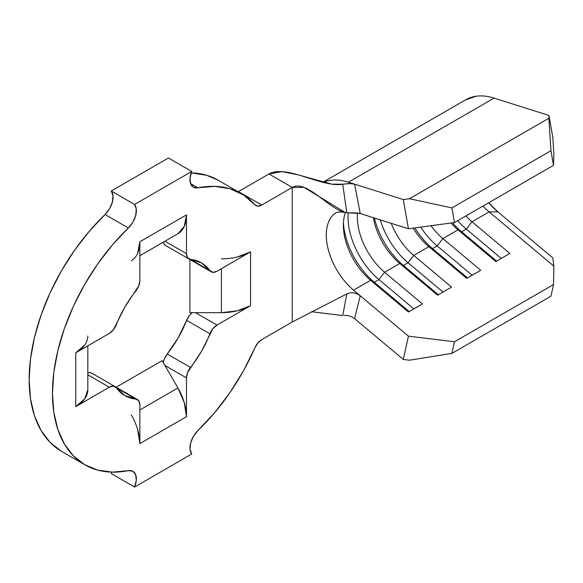<?xml version="1.0" encoding="UTF-8"?>
<svg xmlns="http://www.w3.org/2000/svg" width="583" height="583" viewBox="0 0 583 583"><rect width="100%" height="100%" fill="white"/><g stroke="black" fill="none" stroke-linecap="round" stroke-linejoin="round"><path stroke-width="0.87" d="M84.695 345.063L75.761 352.781L109.334 333.396A11.536 6.661 -60 0 0 116.381 324.665A76.628 44.242 -60 0 1 135.81 291.004A11.536 6.661 -60 0 0 139.854 280.54L139.854 241.777L186.465 214.865L186.465 253.634L164.953 241.216L177.932 233.725L184.243 226.459L186.465 214.865L186.465 253.634L187.544 257.693L190.503 259.428L201.47 262.875L209.938 270.65L212.919 272.348L216.978 271.248L250.552 251.863L250.552 305.689L216.978 325.074L195.473 312.656L221.423 312.656L237.186 310.848L250.552 305.689L216.978 325.074L212.919 328.666L201.47 351.36L187.544 372.617L186.465 377.93L164.953 365.512L162.154 360.666L177.932 387.986L164.953 365.512L186.465 377.93L186.465 416.699L184.243 402.54L177.932 387.986L139.854 409.966L177.932 387.986A41.196 23.786 -120 0 1 186.465 416.699L139.854 443.605L139.854 404.835L138.769 400.776L135.81 399.042L124.842 395.602L116.381 387.819L113.394 386.128L109.334 387.221L75.761 406.606L84.695 398.889L87.829 389.787L87.829 374.803L109.334 387.221L75.761 406.606L75.761 352.781L109.334 333.396L113.394 329.803L124.842 307.117L138.769 285.852L139.854 280.54L139.854 241.777L137.632 253.365M137.632 429.452L139.854 443.605L139.854 404.835A11.536 6.661 -60 0 0 137.464 399.559A11.536 6.661 -60 0 0 135.81 399.042A76.628 44.242 -60 0 1 124.842 395.602A76.628 44.242 -60 0 1 116.381 387.819L135.81 399.042L116.381 387.819A11.536 6.661 -60 0 0 115.106 386.646L91.801 373.193A11.536 6.661 120 0 0 87.829 372.96M131.321 260.637A41.196 23.786 60 0 0 139.854 241.777L186.465 214.865A41.196 23.786 -120 0 1 177.932 233.725L139.854 255.711L177.932 233.725L164.953 241.216L186.465 253.634A11.536 6.661 -60 0 0 188.848 258.91A11.536 6.661 -60 0 0 190.503 259.428L209.938 270.65L190.503 259.428A76.628 44.242 -60 0 1 201.47 262.875A76.628 44.242 -60 0 1 209.938 270.65A11.536 6.661 -60 0 0 211.214 271.824A11.536 6.661 -60 0 0 216.978 271.248L250.552 251.863L237.186 257.023M255.959 205.624A11.536 6.661 -60 0 0 261.723 205.048L292.243 187.427C306.789 179.032 330.087 211.031 346.819 212.737L345.136 212.474L304.107 187.42L292.243 187.427L292.243 321.984L261.723 339.605A11.536 6.661 -60 0 0 254.96 347.665A156.557 90.387 -60 0 1 197.95 430.502L193.476 436.222L190.648 442.942L190.029 449.296L191.741 454.011L134.571 487.024L111.266 473.571L134.571 487.024L136.291 480.319L135.671 474.679L132.837 471.232L128.362 470.67A156.557 90.387 -60 0 1 84.878 464.819A156.557 90.387 -60 0 1 128.362 227.975L112.424 244.911L97.718 263.917L84.608 284.511L73.414 306.199L64.414 328.448L57.826 350.718L53.804 372.457L52.455 393.146L53.804 412.276L57.826 429.38L64.414 444.035L73.414 455.891L84.608 464.658L97.718 470.117L112.424 472.143L128.362 470.67A16.477 9.517 -60 0 1 132.946 471.29A16.477 9.517 -60 0 1 134.571 487.024L191.741 454.011A16.477 9.517 -60 0 1 197.95 430.502L214.69 412.611L230.045 392.476L243.585 370.628L254.96 347.665L257.89 342.921L261.723 339.605L292.243 321.984L292.243 187.427L268.938 173.974L281.932 171.628L297.986 174.813L331.727 184.148L342.717 184.221L349.064 183.507L354.573 184.141L348.415 182.195L403.305 199.568L354.595 184.155L360.25 213.531L408.435 228.784L403.305 199.568L409.47 198.73L451.912 207.92L454.478 222.524L553.522 165.339L553.85 153.628L552.815 137.384L553.85 153.628L553.522 165.339L454.478 222.524L408.435 228.784L360.228 213.524L357.131 212.948L346.819 212.737L342.717 184.221C322.1 187.988 286.144 164.042 268.938 173.974L292.243 187.427L261.723 205.048L238.418 191.596L268.938 173.974L238.141 191.749A11.536 6.661 120 0 0 238.418 191.596L261.723 205.048L257.89 206.156L254.96 204.801L243.585 194.97L230.045 188.761L214.69 186.349L197.95 187.799A156.557 90.387 -60 0 1 241.435 193.651A156.557 90.387 -60 0 1 254.96 204.801A11.536 6.661 -60 0 0 255.959 205.624L255.799 205.529M334.489 213.808A49.438 28.545 60 0 0 353.553 290.159L370.62 280.306L374.257 282.267L409.222 311.577L374.257 282.267A56.034 32.349 60 0 1 343.438 222.626A56.034 32.349 -120 0 0 374.257 282.267L378.921 279.578L413.886 308.881L378.921 279.578L374.257 282.267L370.62 280.306A49.438 28.545 60 0 1 343.365 225.191A49.438 28.545 60 0 1 345.5 212.547A49.438 28.545 -120 0 0 370.62 280.306L408.457 312.014L422.442 303.94L384.605 272.232L378.921 279.578A56.034 32.349 60 0 1 348.211 212.839A56.034 32.349 -120 0 0 378.921 279.578L384.605 272.232L399.756 263.487L403.392 265.447L438.358 294.758L403.392 265.447A56.034 32.349 60 0 1 374.381 218.006A56.034 32.349 -120 0 0 403.392 265.447L408.049 262.758L443.014 292.061L408.049 262.758L403.392 265.447L399.756 263.487A49.438 28.545 60 0 1 373.346 217.67A49.438 28.545 -120 0 0 399.756 263.487L437.593 295.195L451.577 287.12L413.741 255.412L408.049 262.758A56.034 32.349 60 0 1 380.269 219.864A56.034 32.349 -120 0 0 408.049 262.758L413.741 255.412L428.891 246.667L432.52 248.628L467.486 277.938L432.52 248.628A56.034 32.349 60 0 1 414.848 227.909A56.034 32.349 -120 0 0 432.52 248.628L437.184 245.939L472.15 275.242L437.184 245.939L432.52 248.628L428.891 246.667A49.438 28.545 60 0 1 413.143 228.142A49.438 28.545 -120 0 0 428.891 246.667L466.721 278.375L480.705 270.301L442.869 238.593L437.184 245.939A56.034 32.349 60 0 1 420.715 227.115A56.034 32.349 -120 0 0 437.184 245.939L442.869 238.593L458.019 229.848L461.656 231.808L496.621 261.118L461.656 231.808A56.034 32.349 60 0 1 452.554 222.786A56.034 32.349 -120 0 0 461.656 231.808L466.313 229.119L501.278 258.429L466.313 229.119L461.656 231.808L458.019 229.848L495.856 261.556L509.841 253.481L472.004 221.773L466.313 229.119A56.034 32.349 60 0 1 457.706 220.658A56.034 32.349 -120 0 0 466.313 229.119L472.004 221.773A49.438 28.545 60 0 1 465.883 215.936A49.438 28.545 -120 0 0 472.004 221.773L489.122 211.891L497.926 211.884L488.7 202.76A57.681 33.304 -120 0 0 497.926 211.884L552.815 257.89L553.85 266.139L552.815 257.89L497.926 211.884L489.122 211.891L553.85 266.139L553.522 284.577L550.957 296.215L451.912 353.4L550.957 296.215L553.522 284.577L454.478 341.762L451.912 353.4L409.47 360.199L403.305 359.449L354.595 318.624L360.25 295.778L353.553 290.159L360.228 295.756L357.794 294.145L353.91 292.834L350.266 292.761L346.827 293.89L342.717 315.549L311.562 311.737L342.717 315.549L346.819 293.89L292.243 321.984L346.819 293.89L350.201 292.768L353.757 292.804L357.204 293.861L360.228 295.756L408.435 336.158L360.25 295.778L354.595 318.624L403.305 359.449L408.435 336.158L454.478 341.762L553.522 284.577L553.85 266.139L489.122 211.891A49.438 28.545 60 0 1 483.001 206.054A49.438 28.545 -120 0 0 489.122 211.891L472.004 221.773L509.841 253.481L495.856 261.556L458.019 229.848A49.438 28.545 60 0 1 450.972 222.998A49.438 28.545 -120 0 0 458.019 229.848L442.869 238.593A49.438 28.545 60 0 1 430.939 225.723A49.438 28.545 -120 0 0 442.869 238.593L480.705 270.301L466.721 278.375L428.891 246.667L413.741 255.412A49.438 28.545 60 0 1 391.222 223.333A49.438 28.545 -120 0 0 413.741 255.412L451.577 287.12L437.593 295.195L399.756 263.487L384.605 272.232A49.438 28.545 60 0 1 357.547 212.992A49.438 28.545 -120 0 0 384.605 272.232L422.442 303.94L408.457 312.014L370.62 280.306L353.553 290.159A49.438 28.545 60 0 1 327.726 247.287A49.438 28.545 60 0 1 336.289 212.562M336.486 212.445A49.438 28.545 60 0 1 336.537 212.416L336.187 212.606C338.111 211.826 341.099 211.782 345.136 212.474M61.302 451.206L50.109 442.439L41.109 430.582L34.521 415.927L30.498 398.823L29.15 379.693L30.498 359.004L34.521 337.258L41.109 314.988L50.109 292.739L61.302 271.059L74.413 250.457L89.119 231.458L105.057 214.515A16.477 9.517 120 0 0 111.266 190.998L112.985 195.72L112.366 202.075L109.531 208.794L105.057 214.515L128.362 227.975L132.837 222.247L135.671 215.535L136.291 209.173L134.571 204.458L111.266 190.998L134.571 204.458L191.741 171.446L168.436 157.993L191.741 171.446L190.029 178.15L190.648 183.791L193.476 187.238L197.95 187.799L190.546 183.528L197.95 187.799A16.477 9.517 -60 0 1 193.374 187.179A16.477 9.517 -60 0 1 191.741 171.446L134.571 204.458A16.477 9.517 -60 0 1 128.362 227.975L105.057 214.515A156.557 90.387 120 0 0 61.572 451.359L84.878 464.819M111.266 473.571A16.477 9.517 120 0 0 111.812 472.128L111.266 473.571M241.435 193.651L218.129 180.198A156.557 90.387 120 0 0 191.195 172.889L206.739 175.308L218.268 180.278M111.266 190.998L168.436 157.993L111.266 190.998M192.15 312.656L189.613 315.214L186.633 320.351L209.938 333.804A76.628 44.242 -60 0 1 190.503 367.465A11.536 6.661 -60 0 0 186.465 377.93L186.465 416.699L139.854 443.605A41.196 23.786 60 0 0 131.321 414.892M167.197 354.005L164.238 359.157L163.298 362.633A11.536 6.661 120 0 1 167.197 354.005A76.628 44.242 120 0 0 186.633 320.351L178.165 337.9L167.197 354.005L190.503 367.465L167.197 354.005M114.348 386.208L113.969 385.99M91.99 373.302L90.088 372.668L87.829 372.952M188.848 258.91L165.543 245.458A11.536 6.661 120 0 1 163.357 242.134L164.238 244.241L165.74 245.567M187.704 258.254L188.098 258.48M354.573 184.141L360.25 213.531L346.827 212.737L342.717 184.221L350.245 183.514L353.575 183.878M465.227 100.057L475.998 96.261C481.602 95.444 487.628 96.057 494.078 98.097L548.96 115.47L552.815 137.384L548.96 115.47L548.887 118.24L550.957 150.735L553.522 165.339L550.957 150.735L451.912 207.92L550.957 150.735L548.887 118.24L409.47 198.73L548.887 118.24L548.96 115.47L494.078 98.097L348.415 182.195A82.4 47.573 -120 0 0 323.091 182.362A82.4 47.573 60 0 1 348.415 182.195L494.078 98.097A82.4 47.573 -120 0 0 465.715 99.773L322.8 182.29M354.573 318.602L351.469 316.671L347.796 315.52L343.948 315.359M409.47 360.199L403.305 359.449L408.435 336.158L454.478 341.762L451.912 353.4L409.47 360.199M408.435 228.784L403.305 199.568L409.47 198.73L451.912 207.92L454.478 222.524L408.435 228.784M192.157 312.656A11.536 6.661 120 0 0 186.633 320.351L209.938 333.804A11.536 6.661 -60 0 1 216.978 325.074L195.473 312.656L189.876 312.656L189.876 259.508L189.876 312.656L221.423 312.656A41.196 23.786 0 0 0 250.552 305.689L250.552 251.863A41.196 23.786 180 0 1 221.423 258.83M87.829 335.961A41.196 23.786 180 0 1 75.761 352.781L75.761 406.606A41.196 23.786 0 0 0 87.829 389.787L87.829 374.803L109.334 387.221A11.536 6.661 -60 0 1 115.106 386.646M187.864 258.342A11.536 6.661 120 0 0 187.901 258.364L188.659 258.801M221.423 268.683L221.423 312.656L221.423 268.683M87.829 389.787L87.829 345.814L87.829 389.787M116.126 387.243L162.154 360.666L116.126 387.243M137.267 399.442L115.303 386.762M211.017 271.707L189.038 259.02"/></g></svg>
